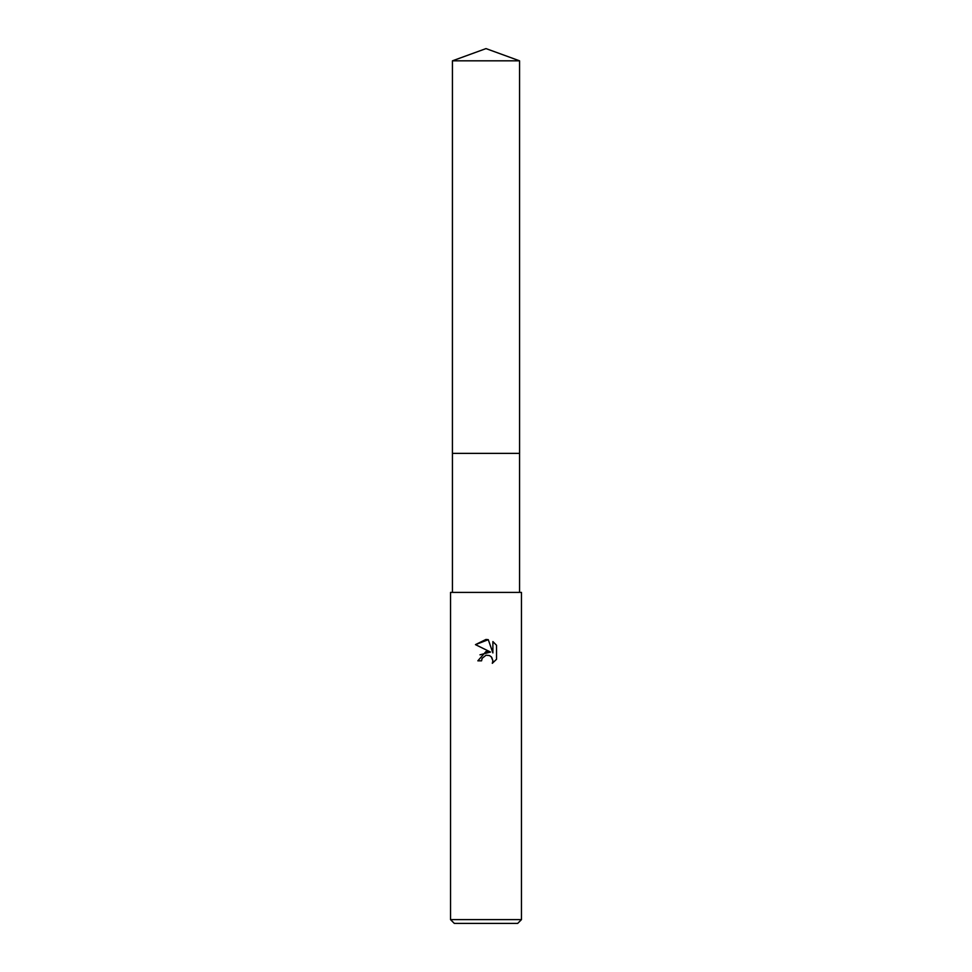 <?xml version="1.0" encoding="UTF-8"?>
<svg xmlns="http://www.w3.org/2000/svg" width="972" height="972" viewBox="0 0 972 972"><rect width="100%" height="100%" fill="white"/><g stroke="black" fill="none" stroke-linecap="round" stroke-linejoin="round"><path stroke-width="1.46" d="M452.43 60.823L519.57 60.823L486 48.6L452.43 60.823L452.417 453.377L519.57 453.377L519.57 592.398M486 655.262L482.173 658.251L481.565 660.826L477.847 660.826L486 651.507L490.52 652.054L475.466 644.63L486 639.442L488.284 639.685L492.889 652.917L492.889 641.581L496.534 645.274L496.534 659.271L492.306 663.329L492.901 660.79L491.237 656.78L489.402 655.553L486.182 655.225M486 919.621L521.466 919.621L521.466 592.398L450.534 592.398L450.534 919.621L486 919.621M450.534 919.621L454.313 923.4L517.687 923.4L521.466 919.621M481.565 660.826L481.954 658.749M491.698 657.303L492.901 660.79L492.306 663.329L496.534 659.271M490.52 652.054L479.974 654.824M482.173 658.251L485.964 655.274M496.534 645.274L492.889 641.581M488.284 639.685L475.466 644.63M452.43 592.398L452.43 453.377L519.583 453.377L519.57 60.823"/></g></svg>

